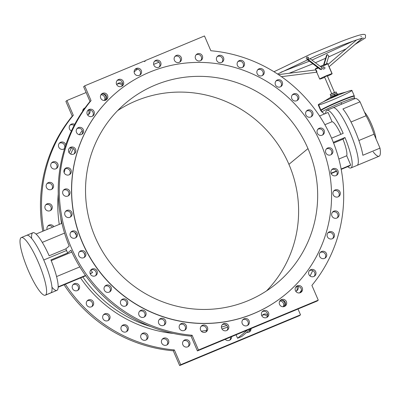 <?xml version="1.0" encoding="UTF-8"?>
<svg xmlns="http://www.w3.org/2000/svg" width="400" height="400" viewBox="0 0 400 400"><rect width="100%" height="100%" fill="white"/><g stroke="black" fill="none" stroke-linecap="round" stroke-linejoin="round"><path stroke-width="0.6" d="M331.82 138.725A144.08 140.93 -129.6 0 1 311.9 285.38A144.08 140.93 50.4 0 0 331.82 138.725A144.08 140.93 50.4 0 0 210.845 50.735A144.08 140.93 -129.6 0 1 331.82 138.725M312.72 270.58A144.08 140.93 -129.6 0 1 310.045 276A144.08 140.93 50.4 0 0 312.72 270.58M301.485 290.275A144.08 140.93 -129.6 0 1 299.645 292.9A144.08 140.93 50.4 0 0 301.485 290.275M237.56 338.26L247.5 330.05L237.56 338.26L236.075 334.81L237.56 338.26L241.645 336.56L237.56 338.26M251.585 328.35L241.645 336.56L251.585 328.35M45.635 295.015A31.225 6.22 67.4 0 1 45.31 295.215A31.225 6.22 67.4 0 1 27.56 268.78A31.225 6.22 67.4 0 1 21.305 237.565A31.225 6.22 67.4 0 1 38.68 263.125A31.225 6.22 67.4 0 1 45.635 295.015L51.08 292.75A31.225 6.22 -112.6 0 0 43.755 259.99A31.225 6.22 -112.6 0 0 26.75 235.3A31.225 6.22 67.4 0 1 43.755 259.99A31.225 6.22 67.4 0 1 51.08 292.75L45.635 295.015A31.225 6.22 -112.6 0 0 31.475 248.495A31.225 6.22 -112.6 0 0 22.805 255.655A31.225 6.22 -112.6 0 0 45.635 295.015M45.31 295.215L50.755 292.945A31.225 6.22 -112.6 0 0 51.08 292.75A31.225 6.22 67.4 0 1 50.755 292.945L56.88 290.395A31.225 6.22 -112.6 0 0 50.93 259.935L67.625 252.985L50.93 259.935A31.225 6.22 67.4 0 1 58.17 285.86A31.225 6.22 67.4 0 1 51.965 287.23M83.945 252.735L84.88 255.185L83.945 252.735M90.82 270.02A126.02 123.265 50.4 0 0 92.58 272.505L90.24 273.875L92.58 272.505L90.115 273.53L92.58 272.505A126.02 123.265 -129.6 0 1 90.82 270.02M82.84 276.955A126.02 123.265 50.4 0 0 150.695 326.555A126.02 123.265 -129.6 0 1 82.84 276.955M201.29 331.185A126.02 123.265 50.4 0 0 206.595 330.45A126.02 123.265 -129.6 0 1 201.29 331.185M221.42 327.125A126.02 123.265 50.4 0 0 226.73 325.445A126.02 123.265 -129.6 0 1 221.42 327.125M197.41 350.91L191.045 336.135A144.08 140.93 -129.6 0 1 70.985 250.21L67.625 252.985L70.985 250.21A144.08 140.93 50.4 0 0 191.045 336.135L192.11 335.26A144.08 140.93 -129.6 0 1 71.135 247.27A144.08 140.93 -129.6 0 1 91.055 100.615L89.995 101.495L83.63 86.72L84.695 85.845L91.055 100.615A144.08 140.93 50.4 0 0 71.135 247.27A144.08 140.93 50.4 0 0 192.11 335.26L198.47 350.03L318.26 300.15L311.9 285.38L318.26 300.15L198.47 350.03L197.41 350.91L317.2 301.03L197.41 350.91L198.47 350.03L192.11 335.26L191.045 336.135L197.41 350.91M331.035 154.715A3.76 3.68 50.4 0 0 326.33 149.015A3.76 3.68 -129.6 0 1 331.035 154.715M336.375 175.435A3.76 3.68 50.4 0 0 331.665 169.74A3.76 3.68 -129.6 0 1 336.375 175.435M338.435 196.675A3.76 3.68 50.4 0 0 333.73 190.975A3.76 3.68 -129.6 0 1 338.435 196.675M337.17 217.9A3.76 3.68 50.4 0 0 332.465 212.2A3.76 3.68 -129.6 0 1 337.17 217.9M332.61 238.595A3.76 3.68 50.4 0 0 327.9 232.895A3.76 3.68 -129.6 0 1 332.61 238.595M324.865 258.25A3.76 3.68 50.4 0 0 320.155 252.55A3.76 3.68 -129.6 0 1 324.865 258.25M314.125 276.375A3.76 3.68 50.4 0 0 309.415 270.675A3.76 3.68 -129.6 0 1 314.125 276.375M300.655 292.53A3.76 3.68 50.4 0 0 295.95 286.83A3.76 3.68 -129.6 0 1 300.655 292.53M284.79 306.315A3.76 3.68 50.4 0 0 280.085 300.62A3.76 3.68 -129.6 0 1 284.79 306.315M266.92 317.39A3.76 3.68 50.4 0 0 262.21 311.695A3.76 3.68 -129.6 0 1 266.92 317.39M247.48 325.485A3.76 3.68 50.4 0 0 242.775 319.79A3.76 3.68 -129.6 0 1 247.48 325.485M226.955 330.4A3.76 3.68 50.4 0 0 222.25 324.7A3.76 3.68 -129.6 0 1 226.955 330.4M205.845 332.01A3.76 3.68 50.4 0 0 201.14 326.31A3.76 3.68 -129.6 0 1 205.845 332.01M184.675 330.28A3.76 3.68 50.4 0 0 179.97 324.58A3.76 3.68 -129.6 0 1 184.675 330.28M163.96 325.245A3.76 3.68 50.4 0 0 159.255 319.55A3.76 3.68 -129.6 0 1 163.96 325.245M144.22 317.04A3.76 3.68 50.4 0 0 139.51 311.34A3.76 3.68 -129.6 0 1 144.22 317.04M125.93 305.86A3.76 3.68 50.4 0 0 121.225 300.16A3.76 3.68 -129.6 0 1 125.93 305.86M109.545 291.985A3.76 3.68 50.4 0 0 104.84 286.285A3.76 3.68 -129.6 0 1 109.545 291.985M95.47 275.75A3.76 3.68 50.4 0 0 90.765 270.05A3.76 3.68 -129.6 0 1 95.47 275.75M84.05 257.555A3.76 3.68 50.4 0 0 79.345 251.86A3.76 3.68 -129.6 0 1 84.05 257.555M66.94 100.51L73.305 115.28A144.08 140.93 50.4 0 0 43.92 230.78A144.08 140.93 -129.6 0 1 73.305 115.28L72.24 116.16A144.08 140.93 50.4 0 0 42.785 231.25A144.08 140.93 -129.6 0 1 72.24 116.16L65.88 101.385L66.94 100.51L86.13 92.52L66.94 100.51L65.88 101.385L72.24 116.16L73.305 115.28L66.94 100.51M158.955 62.195L153.645 64.405L158.955 62.195M59.27 224.385A127.6 124.815 -129.6 0 1 58.24 194.065A127.6 124.815 50.4 0 0 59.27 224.385M69.11 152.735A127.6 124.815 -129.6 0 1 71.475 147.865A127.6 124.815 50.4 0 0 69.11 152.735M79.295 134.695A127.6 124.815 -129.6 0 1 82.27 130.52A127.6 124.815 50.4 0 0 79.295 134.695M47.08 229.46A3.76 3.68 -129.6 0 1 53.83 226.65A3.76 3.68 50.4 0 0 47.08 229.46M45.185 208.69A3.76 3.68 -129.6 0 1 49.005 203.58A3.76 3.68 -129.6 0 1 51.575 209.55A3.76 3.68 -129.6 0 1 45.185 208.69A3.76 3.68 50.4 0 0 50.985 210.175A3.76 3.68 50.4 0 0 51.425 204.93A3.76 3.68 50.4 0 0 45.185 208.69M46.45 187.465A3.76 3.68 -129.6 0 1 50.27 182.35A3.76 3.68 -129.6 0 1 52.84 188.325A3.76 3.68 -129.6 0 1 46.45 187.465A3.76 3.68 50.4 0 0 52.25 188.945A3.76 3.68 50.4 0 0 52.69 183.705A3.76 3.68 50.4 0 0 46.45 187.465M51.015 166.77A3.76 3.68 -129.6 0 1 54.83 161.655A3.76 3.68 -129.6 0 1 57.405 167.63A3.76 3.68 -129.6 0 1 51.015 166.77A3.76 3.68 50.4 0 0 56.81 168.25A3.76 3.68 50.4 0 0 57.255 163.01A3.76 3.68 50.4 0 0 51.015 166.77M58.76 147.115A3.76 3.68 -129.6 0 1 61 142.13A3.76 3.68 -129.6 0 1 65.78 144.95A3.76 3.68 50.4 0 0 59.765 142.8A3.76 3.68 50.4 0 0 58.76 147.115A3.76 3.68 50.4 0 0 64.605 148.56A3.76 3.68 -129.6 0 1 58.76 147.115M69.5 128.99A3.76 3.68 -129.6 0 1 74.715 124.36A3.76 3.68 50.4 0 0 69.5 128.99A3.76 3.68 50.4 0 0 71.42 130.955A3.76 3.68 -129.6 0 1 69.5 128.99M82.655 111.26A3.76 3.68 -129.6 0 1 85.02 107.915A3.76 3.68 50.4 0 0 82.655 111.26M89.8 110.065A3.76 3.68 -129.6 0 1 87.6 114.96A3.76 3.68 50.4 0 0 89.8 110.065M102.56 93.925A3.76 3.68 -129.6 0 1 104.735 100.44A3.76 3.68 50.4 0 0 102.56 93.925M116.795 84.8A3.76 3.68 -129.6 0 1 122.64 83.885A3.76 3.68 50.4 0 0 116.795 84.8M61.485 223.465A126.02 123.265 -129.6 0 1 60.73 217.64A126.02 123.265 50.4 0 0 61.485 223.465M64.14 172.635A126.02 123.265 -129.6 0 1 65.235 168.745A126.02 123.265 50.4 0 0 64.14 172.635M70.67 154.065A126.02 123.265 -129.6 0 1 73.275 148.585A126.02 123.265 50.4 0 0 70.67 154.065M85.7 275.765L58.165 287.23L85.7 275.765M85.485 275.46L58.18 286.83L85.485 275.46M79.81 266.905L56.575 276.575L79.81 266.905M71.825 252.055L51.215 260.635L71.825 252.055M65.85 248.84L69.2 246.07A144.08 140.93 -129.6 0 1 89.995 101.495A144.08 140.93 50.4 0 0 69.2 246.07L65.85 248.84L67.625 252.985L66.555 250.495L43.755 259.99L66.555 250.495L65.85 248.84L49.16 255.79L65.85 248.84M76.39 235.385L74.76 232.405L76.39 235.385M64.55 233.105L42.28 242.38L64.55 233.105M36.03 234.065L61.92 223.285L36.03 234.065M343.19 133.355L331.585 138.185L343.19 133.355A31.225 6.22 -112.6 0 0 325.62 113.48A31.225 6.22 67.4 0 1 326.905 110.315A31.225 6.22 67.4 0 1 343.19 133.355M333.32 142.35L344.965 137.5A31.225 6.22 67.4 0 1 350.91 167.96A31.225 6.22 67.4 0 1 347.755 166.645A31.225 6.22 -112.6 0 0 344.965 137.5L333.32 142.35M354.755 98.78A31.225 6.22 67.4 0 1 360.055 101.82L366.05 115.74L351.005 122.005L366.05 115.74L360.055 101.82L342.905 108.96A31.225 6.22 67.4 0 1 362.85 155.27L380 148.13A31.225 6.22 -112.6 0 1 379.085 156.23L357.035 165.41A31.225 6.22 -112.6 0 0 350.775 134.195A31.225 6.22 -112.6 0 0 333.03 107.76A31.225 6.22 67.4 0 1 350.775 134.195A31.225 6.22 67.4 0 1 357.035 165.41L350.91 167.96M159.12 67.085A3.76 3.68 50.4 0 0 154.415 61.385A3.76 3.68 -129.6 0 1 159.12 67.085M179.645 62.17A3.76 3.68 50.4 0 0 174.94 56.475A3.76 3.68 -129.6 0 1 179.645 62.17M200.755 60.56A3.76 3.68 50.4 0 0 196.045 54.865A3.76 3.68 -129.6 0 1 200.755 60.56M221.925 62.295A3.76 3.68 50.4 0 0 217.22 56.595A3.76 3.68 -129.6 0 1 221.925 62.295M242.64 67.325A3.76 3.68 50.4 0 0 237.93 61.625A3.76 3.68 -129.6 0 1 242.64 67.325M262.38 75.53A3.76 3.68 50.4 0 0 257.675 69.83A3.76 3.68 -129.6 0 1 262.38 75.53M280.67 86.71A3.76 3.68 50.4 0 0 275.965 81.01A3.76 3.68 -129.6 0 1 280.67 86.71M297.055 100.59A3.76 3.68 50.4 0 0 292.35 94.89A3.76 3.68 -129.6 0 1 297.055 100.59M311.13 116.82A3.76 3.68 50.4 0 0 306.425 111.125A3.76 3.68 -129.6 0 1 311.13 116.82M322.55 135.015A3.76 3.68 50.4 0 0 317.845 129.315A3.76 3.68 -129.6 0 1 322.55 135.015M75.565 237.86A3.76 3.68 50.4 0 0 70.86 232.16A3.76 3.68 -129.6 0 1 75.565 237.86M70.225 217.135A3.76 3.68 50.4 0 0 65.52 211.435A3.76 3.68 -129.6 0 1 70.225 217.135M68.165 195.9A3.76 3.68 50.4 0 0 63.46 190.2A3.76 3.68 -129.6 0 1 68.165 195.9M69.43 174.67A3.76 3.68 50.4 0 0 64.725 168.97A3.76 3.68 -129.6 0 1 69.43 174.67M73.99 153.975A3.76 3.68 50.4 0 0 69.285 148.275A3.76 3.68 -129.6 0 1 73.99 153.975M81.735 134.32A3.76 3.68 50.4 0 0 77.03 128.625A3.76 3.68 -129.6 0 1 81.735 134.32M92.475 116.195A3.76 3.68 50.4 0 0 87.77 110.495A3.76 3.68 -129.6 0 1 92.475 116.195M105.945 100.04A3.76 3.68 50.4 0 0 101.24 94.34A3.76 3.68 -129.6 0 1 105.945 100.04M121.81 86.255A3.76 3.68 50.4 0 0 117.105 80.555A3.76 3.68 -129.6 0 1 121.81 86.255M139.68 75.18A3.76 3.68 50.4 0 0 134.975 69.48A3.76 3.68 -129.6 0 1 139.68 75.18M300.51 314.815L298.01 309.02L300.51 314.815L180.72 364.695L300.51 314.815L299.445 315.69L179.655 365.575L173.295 350.8L174.355 349.925L180.72 364.695L179.655 365.575L299.445 315.69L300.51 314.815M65.365 284.23A144.08 140.93 50.4 0 0 174.355 349.925A144.08 140.93 -129.6 0 1 65.365 284.23M227.665 327.125A127.6 124.815 -129.6 0 1 221.955 328.975A127.6 124.815 50.4 0 0 227.665 327.125M173.375 333.455A127.6 124.815 -129.6 0 1 80.535 277.915A127.6 124.815 50.4 0 0 173.375 333.455M297.98 286.4A3.76 3.68 -129.6 0 1 295.78 291.295A3.76 3.68 50.4 0 0 297.98 286.4M281.405 300.2A3.76 3.68 -129.6 0 1 283.58 306.72A3.76 3.68 50.4 0 0 281.405 300.2M261.9 315.935A3.76 3.68 -129.6 0 1 267.75 315.02A3.76 3.68 50.4 0 0 261.9 315.935M251.055 328.785A3.76 3.68 -129.6 0 1 246.66 332.42A3.76 3.68 50.4 0 0 251.055 328.785M231.61 336.67A3.76 3.68 -129.6 0 1 225.185 339.34A3.76 3.68 50.4 0 0 231.61 336.67M182.87 344.805A3.76 3.68 -129.6 0 1 186.685 339.69A3.76 3.68 -129.6 0 1 189.26 345.665A3.76 3.68 -129.6 0 1 182.87 344.805A3.76 3.68 50.4 0 0 188.665 346.285A3.76 3.68 50.4 0 0 189.11 341.04A3.76 3.68 50.4 0 0 182.87 344.805M161.695 343.07A3.76 3.68 -129.6 0 1 165.515 337.96A3.76 3.68 -129.6 0 1 168.085 343.93A3.76 3.68 -129.6 0 1 161.695 343.07A3.76 3.68 50.4 0 0 167.495 344.555A3.76 3.68 50.4 0 0 167.935 339.31A3.76 3.68 50.4 0 0 161.695 343.07M140.985 338.04A3.76 3.68 -129.6 0 1 144.8 332.93A3.76 3.68 -129.6 0 1 147.375 338.9A3.76 3.68 -129.6 0 1 140.985 338.04A3.76 3.68 50.4 0 0 146.785 339.525A3.76 3.68 50.4 0 0 147.225 334.28A3.76 3.68 50.4 0 0 140.985 338.04M121.24 329.835A3.76 3.68 -129.6 0 1 125.06 324.72A3.76 3.68 -129.6 0 1 127.63 330.695A3.76 3.68 -129.6 0 1 121.24 329.835A3.76 3.68 50.4 0 0 127.04 331.315A3.76 3.68 50.4 0 0 127.48 326.075A3.76 3.68 50.4 0 0 121.24 329.835M102.95 318.655A3.76 3.68 -129.6 0 1 106.77 313.54A3.76 3.68 -129.6 0 1 109.34 319.515A3.76 3.68 -129.6 0 1 102.95 318.655A3.76 3.68 50.4 0 0 108.75 320.135A3.76 3.68 50.4 0 0 109.19 314.895A3.76 3.68 50.4 0 0 102.95 318.655M86.565 304.775A3.76 3.68 -129.6 0 1 90.385 299.665A3.76 3.68 -129.6 0 1 92.96 305.635A3.76 3.68 -129.6 0 1 86.565 304.775A3.76 3.68 50.4 0 0 92.365 306.26A3.76 3.68 50.4 0 0 92.805 301.015A3.76 3.68 50.4 0 0 86.565 304.775M72.49 288.54A3.76 3.68 -129.6 0 1 76.31 283.43A3.76 3.68 -129.6 0 1 78.88 289.405A3.76 3.68 -129.6 0 1 72.49 288.54A3.76 3.68 50.4 0 0 78.29 290.025A3.76 3.68 50.4 0 0 78.73 284.78A3.76 3.68 50.4 0 0 72.49 288.54M324.875 124.71L332.06 121.715L328.07 112.455L319.56 116L328.07 112.455L332.06 121.715L324.875 124.71M340.88 134.315A18.81 3.75 -112.6 0 0 332.06 121.715A18.81 3.75 67.4 0 1 340.88 134.315M333.6 143.055L342.96 139.155L344.965 137.5L342.96 139.155L333.6 143.055M338.845 159.04L346.72 155.76A18.81 3.75 -112.6 0 0 342.96 139.155A18.81 3.75 67.4 0 1 346.72 155.76L338.845 159.04M331.02 173.22L336.515 170.93L331.02 173.22M341.12 169.01L350.71 165.02L346.72 155.76L350.71 165.02L341.12 169.01M331.145 173.56L336.71 171.245L331.145 173.56M341.19 169.38L349.745 165.815L350.71 165.02L349.745 165.815L341.19 169.38M144.355 61.375L145.27 60.62L204.485 35.965L145.27 60.62L144.885 61.595L143.91 61.185L84.695 85.845L143.91 61.185L144.885 61.595L145.27 60.62L144.355 61.375M64.08 284.765A144.08 140.93 50.4 0 0 173.295 350.8A144.08 140.93 -129.6 0 1 64.08 284.765M210.845 50.735L204.485 35.965L210.845 50.735M153.895 65.215A3.76 3.68 -129.6 0 1 157.71 60.1A3.76 3.68 -129.6 0 1 160.285 66.075A3.76 3.68 -129.6 0 1 153.895 65.215A3.76 3.68 50.4 0 0 159.69 66.695A3.76 3.68 50.4 0 0 160.135 61.455A3.76 3.68 50.4 0 0 153.895 65.215M174.42 60.3A3.76 3.68 -129.6 0 1 178.24 55.19A3.76 3.68 -129.6 0 1 180.81 61.16A3.76 3.68 -129.6 0 1 174.42 60.3A3.76 3.68 50.4 0 0 180.22 61.785A3.76 3.68 50.4 0 0 180.66 56.54A3.76 3.68 50.4 0 0 174.42 60.3M195.53 58.69A3.76 3.68 -129.6 0 1 199.345 53.58A3.76 3.68 -129.6 0 1 201.92 59.55A3.76 3.68 -129.6 0 1 195.53 58.69A3.76 3.68 50.4 0 0 201.325 60.175A3.76 3.68 50.4 0 0 201.77 54.93A3.76 3.68 50.4 0 0 195.53 58.69M216.7 60.42A3.76 3.68 -129.6 0 1 220.52 55.31A3.76 3.68 -129.6 0 1 223.09 61.285A3.76 3.68 -129.6 0 1 216.7 60.42A3.76 3.68 50.4 0 0 222.5 61.905A3.76 3.68 50.4 0 0 222.94 56.66A3.76 3.68 50.4 0 0 216.7 60.42M237.41 65.455A3.76 3.68 -129.6 0 1 241.23 60.34A3.76 3.68 -129.6 0 1 243.805 66.315A3.76 3.68 -129.6 0 1 237.41 65.455A3.76 3.68 50.4 0 0 243.21 66.935A3.76 3.68 50.4 0 0 243.65 61.695A3.76 3.68 50.4 0 0 237.41 65.455M257.155 73.66A3.76 3.68 -129.6 0 1 260.975 68.545A3.76 3.68 -129.6 0 1 263.545 74.52A3.76 3.68 -129.6 0 1 257.155 73.66A3.76 3.68 50.4 0 0 262.955 75.145A3.76 3.68 50.4 0 0 263.395 69.9A3.76 3.68 50.4 0 0 257.155 73.66M275.445 84.84A3.76 3.68 -129.6 0 1 279.265 79.725A3.76 3.68 -129.6 0 1 281.835 85.7A3.76 3.68 -129.6 0 1 275.445 84.84A3.76 3.68 50.4 0 0 281.245 86.325A3.76 3.68 50.4 0 0 281.685 81.08A3.76 3.68 50.4 0 0 275.445 84.84M291.83 98.715A3.76 3.68 -129.6 0 1 295.65 93.605A3.76 3.68 -129.6 0 1 298.22 99.58A3.76 3.68 -129.6 0 1 291.83 98.715A3.76 3.68 50.4 0 0 297.63 100.2A3.76 3.68 50.4 0 0 298.07 94.955A3.76 3.68 50.4 0 0 291.83 98.715M305.905 114.95A3.76 3.68 -129.6 0 1 309.725 109.84A3.76 3.68 -129.6 0 1 312.295 115.815A3.76 3.68 -129.6 0 1 305.905 114.95A3.76 3.68 50.4 0 0 311.705 116.435A3.76 3.68 50.4 0 0 312.145 111.19A3.76 3.68 50.4 0 0 305.905 114.95M317.325 133.145A3.76 3.68 -129.6 0 1 321.145 128.03A3.76 3.68 -129.6 0 1 323.715 134.005A3.76 3.68 -129.6 0 1 317.325 133.145A3.76 3.68 50.4 0 0 323.125 134.625A3.76 3.68 50.4 0 0 323.565 129.38A3.76 3.68 50.4 0 0 317.325 133.145M325.81 152.84A3.76 3.68 -129.6 0 1 329.625 147.73A3.76 3.68 -129.6 0 1 332.2 153.705A3.76 3.68 -129.6 0 1 325.81 152.84A3.76 3.68 50.4 0 0 331.61 154.325A3.76 3.68 50.4 0 0 332.05 149.08A3.76 3.68 50.4 0 0 325.81 152.84M331.15 173.565A3.76 3.68 -129.6 0 1 334.965 168.455A3.76 3.68 -129.6 0 1 337.54 174.425A3.76 3.68 -129.6 0 1 331.15 173.565A3.76 3.68 50.4 0 0 336.945 175.05A3.76 3.68 50.4 0 0 337.39 169.805A3.76 3.68 50.4 0 0 331.15 173.565M333.21 194.8A3.76 3.68 -129.6 0 1 337.03 189.69A3.76 3.68 -129.6 0 1 339.6 195.665A3.76 3.68 -129.6 0 1 333.21 194.8A3.76 3.68 50.4 0 0 339.01 196.285A3.76 3.68 50.4 0 0 339.45 191.04A3.76 3.68 50.4 0 0 333.21 194.8M331.945 216.03A3.76 3.68 -129.6 0 1 335.765 210.915A3.76 3.68 -129.6 0 1 338.335 216.89A3.76 3.68 -129.6 0 1 331.945 216.03A3.76 3.68 50.4 0 0 337.745 217.515A3.76 3.68 50.4 0 0 338.185 212.27A3.76 3.68 50.4 0 0 331.945 216.03M327.385 236.725A3.76 3.68 -129.6 0 1 331.2 231.61A3.76 3.68 -129.6 0 1 333.775 237.585A3.76 3.68 -129.6 0 1 327.385 236.725A3.76 3.68 50.4 0 0 333.18 238.21A3.76 3.68 50.4 0 0 333.625 232.965A3.76 3.68 50.4 0 0 327.385 236.725M319.635 256.38A3.76 3.68 -129.6 0 1 323.455 251.265A3.76 3.68 -129.6 0 1 326.03 257.24A3.76 3.68 -129.6 0 1 319.635 256.38A3.76 3.68 50.4 0 0 325.435 257.86A3.76 3.68 50.4 0 0 325.875 252.615A3.76 3.68 50.4 0 0 319.635 256.38M308.9 274.505A3.76 3.68 -129.6 0 1 312.715 269.395A3.76 3.68 -129.6 0 1 315.29 275.365A3.76 3.68 -129.6 0 1 308.9 274.505A3.76 3.68 50.4 0 0 314.695 275.99A3.76 3.68 50.4 0 0 315.14 270.745A3.76 3.68 50.4 0 0 308.9 274.505M295.43 290.66A3.76 3.68 -129.6 0 1 299.25 285.55A3.76 3.68 -129.6 0 1 301.82 291.52A3.76 3.68 -129.6 0 1 295.43 290.66A3.76 3.68 50.4 0 0 301.23 292.145A3.76 3.68 50.4 0 0 301.67 286.9A3.76 3.68 50.4 0 0 295.43 290.66M279.565 304.445A3.76 3.68 -129.6 0 1 283.385 299.335A3.76 3.68 -129.6 0 1 285.955 305.305A3.76 3.68 -129.6 0 1 279.565 304.445A3.76 3.68 50.4 0 0 285.365 305.93A3.76 3.68 50.4 0 0 285.805 300.685A3.76 3.68 50.4 0 0 279.565 304.445M261.695 315.52A3.76 3.68 -129.6 0 1 265.51 310.41A3.76 3.68 -129.6 0 1 268.085 316.385A3.76 3.68 -129.6 0 1 261.695 315.52A3.76 3.68 50.4 0 0 267.49 317.005A3.76 3.68 50.4 0 0 267.935 311.76A3.76 3.68 50.4 0 0 261.695 315.52M242.255 323.615A3.76 3.68 -129.6 0 1 246.075 318.505A3.76 3.68 -129.6 0 1 248.645 324.475A3.76 3.68 -129.6 0 1 242.255 323.615A3.76 3.68 50.4 0 0 248.055 325.1A3.76 3.68 50.4 0 0 248.495 319.855A3.76 3.68 50.4 0 0 242.255 323.615M221.73 328.53A3.76 3.68 -129.6 0 1 225.545 323.415A3.76 3.68 -129.6 0 1 228.12 329.39A3.76 3.68 -129.6 0 1 221.73 328.53A3.76 3.68 50.4 0 0 227.53 330.01A3.76 3.68 50.4 0 0 227.97 324.77A3.76 3.68 50.4 0 0 221.73 328.53M200.62 330.14A3.76 3.68 -129.6 0 1 204.44 325.025A3.76 3.68 -129.6 0 1 207.01 331A3.76 3.68 -129.6 0 1 200.62 330.14A3.76 3.68 50.4 0 0 206.42 331.62A3.76 3.68 50.4 0 0 206.86 326.38A3.76 3.68 50.4 0 0 200.62 330.14M179.45 328.405A3.76 3.68 -129.6 0 1 183.27 323.295A3.76 3.68 -129.6 0 1 185.84 329.27A3.76 3.68 -129.6 0 1 179.45 328.405A3.76 3.68 50.4 0 0 185.25 329.89A3.76 3.68 50.4 0 0 185.69 324.645A3.76 3.68 50.4 0 0 179.45 328.405M158.735 323.375A3.76 3.68 -129.6 0 1 162.555 318.265A3.76 3.68 -129.6 0 1 165.13 324.24A3.76 3.68 -129.6 0 1 158.735 323.375A3.76 3.68 50.4 0 0 164.535 324.86A3.76 3.68 50.4 0 0 164.975 319.615A3.76 3.68 50.4 0 0 158.735 323.375M138.995 315.17A3.76 3.68 -129.6 0 1 142.81 310.055A3.76 3.68 -129.6 0 1 145.385 316.03A3.76 3.68 -129.6 0 1 138.995 315.17A3.76 3.68 50.4 0 0 144.79 316.655A3.76 3.68 50.4 0 0 145.235 311.41A3.76 3.68 50.4 0 0 138.995 315.17M120.705 303.99A3.76 3.68 -129.6 0 1 124.52 298.88A3.76 3.68 -129.6 0 1 127.095 304.85A3.76 3.68 -129.6 0 1 120.705 303.99A3.76 3.68 50.4 0 0 126.5 305.475A3.76 3.68 50.4 0 0 126.945 300.23A3.76 3.68 50.4 0 0 120.705 303.99M104.32 290.11A3.76 3.68 -129.6 0 1 108.14 285A3.76 3.68 -129.6 0 1 110.71 290.975A3.76 3.68 -129.6 0 1 104.32 290.11A3.76 3.68 50.4 0 0 110.12 291.595A3.76 3.68 50.4 0 0 110.56 286.35A3.76 3.68 50.4 0 0 104.32 290.11M90.245 273.88A3.76 3.68 -129.6 0 1 94.06 268.765A3.76 3.68 -129.6 0 1 96.635 274.74A3.76 3.68 -129.6 0 1 90.245 273.88A3.76 3.68 50.4 0 0 96.045 275.36A3.76 3.68 50.4 0 0 96.485 270.115A3.76 3.68 50.4 0 0 90.245 273.88M78.825 255.685A3.76 3.68 -129.6 0 1 82.64 250.575A3.76 3.68 -129.6 0 1 85.215 256.55A3.76 3.68 -129.6 0 1 78.825 255.685A3.76 3.68 50.4 0 0 84.62 257.17A3.76 3.68 50.4 0 0 85.065 251.925A3.76 3.68 50.4 0 0 78.825 255.685M70.34 235.985A3.76 3.68 -129.6 0 1 74.16 230.875A3.76 3.68 -129.6 0 1 76.73 236.85A3.76 3.68 -129.6 0 1 70.34 235.985A3.76 3.68 50.4 0 0 76.14 237.47A3.76 3.68 50.4 0 0 76.58 232.225A3.76 3.68 50.4 0 0 70.34 235.985M65 215.265A3.76 3.68 -129.6 0 1 68.82 210.15A3.76 3.68 -129.6 0 1 71.39 216.125A3.76 3.68 -129.6 0 1 65 215.265A3.76 3.68 50.4 0 0 70.8 216.745A3.76 3.68 50.4 0 0 71.24 211.505A3.76 3.68 50.4 0 0 65 215.265M62.94 194.025A3.76 3.68 -129.6 0 1 66.755 188.915A3.76 3.68 -129.6 0 1 69.33 194.89A3.76 3.68 -129.6 0 1 62.94 194.025A3.76 3.68 50.4 0 0 68.735 195.51A3.76 3.68 50.4 0 0 69.18 190.265A3.76 3.68 50.4 0 0 62.94 194.025M64.205 172.8A3.76 3.68 -129.6 0 1 68.02 167.69A3.76 3.68 -129.6 0 1 70.595 173.66A3.76 3.68 -129.6 0 1 64.205 172.8A3.76 3.68 50.4 0 0 70.005 174.285A3.76 3.68 50.4 0 0 70.445 169.04A3.76 3.68 50.4 0 0 64.205 172.8M68.765 152.105A3.76 3.68 -129.6 0 1 72.585 146.995A3.76 3.68 -129.6 0 1 75.155 152.965A3.76 3.68 -129.6 0 1 68.765 152.105A3.76 3.68 50.4 0 0 74.565 153.59A3.76 3.68 50.4 0 0 75.005 148.345A3.76 3.68 50.4 0 0 68.765 152.105M76.51 132.45A3.76 3.68 -129.6 0 1 80.33 127.34A3.76 3.68 -129.6 0 1 82.905 133.315A3.76 3.68 -129.6 0 1 76.51 132.45A3.76 3.68 50.4 0 0 82.31 133.935A3.76 3.68 50.4 0 0 82.75 128.69A3.76 3.68 50.4 0 0 76.51 132.45M87.25 114.325A3.76 3.68 -129.6 0 1 91.07 109.21A3.76 3.68 -129.6 0 1 93.64 115.185A3.76 3.68 -129.6 0 1 87.25 114.325A3.76 3.68 50.4 0 0 93.05 115.81A3.76 3.68 50.4 0 0 93.49 110.565A3.76 3.68 50.4 0 0 87.25 114.325M100.72 98.17A3.76 3.68 -129.6 0 1 104.535 93.055A3.76 3.68 -129.6 0 1 107.11 99.03A3.76 3.68 -129.6 0 1 100.72 98.17A3.76 3.68 50.4 0 0 106.515 99.65A3.76 3.68 50.4 0 0 106.96 94.41A3.76 3.68 50.4 0 0 100.72 98.17M116.585 84.385A3.76 3.68 -129.6 0 1 120.4 79.27A3.76 3.68 -129.6 0 1 122.975 85.245A3.76 3.68 -129.6 0 1 116.585 84.385A3.76 3.68 50.4 0 0 122.38 85.865A3.76 3.68 50.4 0 0 122.825 80.625A3.76 3.68 50.4 0 0 116.585 84.385M134.455 73.31A3.76 3.68 -129.6 0 1 138.275 68.195A3.76 3.68 -129.6 0 1 140.845 74.17A3.76 3.68 -129.6 0 1 134.455 73.31A3.76 3.68 50.4 0 0 140.255 74.79A3.76 3.68 50.4 0 0 140.695 69.545A3.76 3.68 50.4 0 0 134.455 73.31M285.385 294.46A131.665 128.785 -129.6 0 1 102.185 275.015A131.665 128.785 -129.6 0 1 117.69 91.435A131.665 128.785 50.4 0 0 117.63 91.485A131.665 128.785 50.4 0 0 102.185 275.015A131.665 128.785 50.4 0 0 285.325 294.51A131.665 128.785 50.4 0 0 285.385 294.46M320.71 143.3A131.665 128.785 -129.6 0 1 285.445 294.41A131.665 128.785 -129.6 0 1 102.305 274.915A131.665 128.785 -129.6 0 1 117.75 91.385A131.665 128.785 -129.6 0 1 320.71 143.3A131.665 128.785 50.4 0 0 97.02 113.155A131.665 128.785 50.4 0 0 187.065 322.235A131.665 128.785 50.4 0 0 320.71 143.3M307.98 148.6A117.595 115.025 -129.6 0 1 188.62 308.415A117.595 115.025 -129.6 0 1 108.195 121.68A117.595 115.025 -129.6 0 1 307.98 148.6A117.595 115.025 50.4 0 0 126.71 102.235A117.595 115.025 50.4 0 0 112.915 266.15A117.595 115.025 50.4 0 0 276.485 283.565A117.595 115.025 50.4 0 0 307.98 148.6L288.925 164.34A117.595 115.025 50.4 0 0 117.615 110.63A117.595 115.025 -129.6 0 1 288.925 164.34A117.595 115.025 -129.6 0 1 266.525 290.91A117.595 115.025 50.4 0 0 288.925 164.34L307.98 148.6M296.37 291.04A3.76 3.68 50.4 0 0 296.54 286.575A3.76 3.68 -129.6 0 1 296.37 291.04M283.215 306.755A3.76 3.68 50.4 0 0 279.775 301.06A3.76 3.68 -129.6 0 1 283.215 306.755M267.35 316.735A3.76 3.68 50.4 0 0 262.33 315.28A3.76 3.68 -129.6 0 1 267.35 316.735M249.165 332.055A3.76 3.68 50.4 0 0 249.995 329.665A3.76 3.68 -129.6 0 1 249.165 332.055M229.73 340.15A3.76 3.68 50.4 0 0 230.495 337.135A3.76 3.68 -129.6 0 1 229.73 340.15M188.095 346.675A3.76 3.68 50.4 0 0 183.385 340.975A3.76 3.68 -129.6 0 1 188.095 346.675M166.92 344.94A3.76 3.68 50.4 0 0 162.215 339.245A3.76 3.68 -129.6 0 1 166.92 344.94M146.21 339.91A3.76 3.68 50.4 0 0 141.505 334.21A3.76 3.68 -129.6 0 1 146.21 339.91M126.465 331.705A3.76 3.68 50.4 0 0 121.76 326.005A3.76 3.68 -129.6 0 1 126.465 331.705M108.175 320.525A3.76 3.68 50.4 0 0 103.47 314.825A3.76 3.68 -129.6 0 1 108.175 320.525M91.79 306.645A3.76 3.68 50.4 0 0 87.085 300.95A3.76 3.68 -129.6 0 1 91.79 306.645M77.715 290.41A3.76 3.68 50.4 0 0 73.01 284.715A3.76 3.68 -129.6 0 1 77.715 290.41M52.54 227.19A3.76 3.68 50.4 0 0 47.765 226.1A3.76 3.68 -129.6 0 1 52.54 227.19M50.41 210.56A3.76 3.68 50.4 0 0 45.705 204.865A3.76 3.68 -129.6 0 1 50.41 210.56M51.675 189.335A3.76 3.68 50.4 0 0 46.97 183.635A3.76 3.68 -129.6 0 1 51.675 189.335M56.24 168.64A3.76 3.68 50.4 0 0 51.53 162.94A3.76 3.68 -129.6 0 1 56.24 168.64M63.985 148.985A3.76 3.68 50.4 0 0 59.28 143.29A3.76 3.68 -129.6 0 1 63.985 148.985M74.095 125.535A3.76 3.68 50.4 0 0 70.015 125.16A3.76 3.68 -129.6 0 1 74.095 125.535M88.19 114.705A3.76 3.68 50.4 0 0 88.36 110.24A3.76 3.68 -129.6 0 1 88.19 114.705M84.495 108.635A3.76 3.68 50.4 0 0 83.485 109.005A3.76 3.68 -129.6 0 1 84.495 108.635M104.365 100.475A3.76 3.68 50.4 0 0 100.925 94.78A3.76 3.68 -129.6 0 1 104.365 100.475M122.24 85.6A3.76 3.68 50.4 0 0 117.22 84.145A3.76 3.68 -129.6 0 1 122.24 85.6M83.63 86.72L89.995 101.495L91.055 100.615L84.695 85.845L83.63 86.72M137.48 69.12L134.145 71.875L137.48 69.12M180.72 364.695L174.355 349.925L173.295 350.8L179.655 365.575L180.72 364.695M317.2 301.03L318.26 300.15L317.2 301.03M31.66 238.465A31.225 6.22 67.4 0 1 49.16 255.79A31.225 6.22 -112.6 0 0 32.875 232.745L21.305 237.565M354.43 98.85L354.295 96.33A18.175 1.08 156.7 0 0 340.515 101.11A18.175 1.08 -23.3 0 1 354.295 96.33L354.155 95.975A18.185 1.08 156.7 0 0 340.37 100.76L340.515 101.11A18.175 1.08 156.7 0 0 321.16 110.36A18.175 1.08 -23.3 0 1 340.515 101.11L340.37 100.76A18.185 1.08 156.7 0 0 320.75 110.365L320.91 110.705A18.175 1.08 -23.3 0 1 321.16 110.36A18.175 1.08 156.7 0 0 320.91 110.705L322.04 112.08A17.69 1.05 -23.3 0 1 322.26 111.72A17.69 1.05 -23.3 0 1 341.1 102.71A17.69 1.05 -23.3 0 1 354.52 98.095A17.69 1.05 156.7 0 0 341.1 102.71A17.69 1.05 156.7 0 0 322.26 111.72A3.61 3.53 -129.6 0 1 321.16 110.36A3.61 3.53 50.4 0 0 322.26 111.72A17.69 1.05 156.7 0 0 322.04 112.08L324.53 113.935M374.005 134.205L358.875 140.505L374.005 134.205L380 148.13L374.005 134.205A22.27 4.435 -112.6 0 0 366.05 115.74A22.27 4.435 67.4 0 1 374.005 134.205M364.535 112.22A16.93 3.375 67.4 0 1 375.98 138.795A16.93 3.375 -112.6 0 0 364.535 112.22M332.705 107.96A31.225 6.22 67.4 0 1 333.03 107.76L355.085 98.58A31.225 6.22 -112.6 0 1 360.055 101.82L342.905 108.96A31.225 6.22 -112.6 0 1 362.85 155.27L380 148.13A31.225 6.22 67.4 0 1 373.23 151.88M341.56 104.21L341.1 102.71L341.56 104.21M354.28 95.92L351.905 90.4A18.325 1.09 156.7 0 0 336.335 95.925A18.325 1.09 156.7 0 0 318.5 104.55L320.875 110.07A18.325 1.09 156.7 0 0 320.805 110.485A18.325 1.09 -23.3 0 1 320.625 110.415A18.325 1.09 -23.3 0 1 320.875 110.07A18.325 1.09 -23.3 0 1 338.71 101.445A18.325 1.09 -23.3 0 1 354.28 95.92A18.325 1.09 -23.3 0 1 354.205 96.1A18.325 1.09 156.7 0 0 339.75 101.01A18.325 1.09 156.7 0 0 320.875 110.07L318.5 104.55A18.325 1.09 156.7 0 0 318.245 104.895L320.625 110.415M321.09 110.425A18.185 1.08 -23.3 0 1 340.37 100.76A18.185 1.08 -23.3 0 1 353.97 96.265M327.28 75.815L324.535 76.975L331.795 93.83M323.15 101.93L330.46 97.425A4.48 0.265 156.7 0 1 335.03 95.28A4.48 0.265 156.7 0 1 338.085 94.14A4.48 0.265 -23.3 0 1 338.365 94.185A4.48 0.265 -23.3 0 1 333.225 96.62A4.48 0.265 -23.3 0 1 330.46 97.425A4.48 0.265 -23.3 0 1 335.03 95.28A4.48 0.265 -23.3 0 1 338.085 94.14L338.16 94.12C337.96 94.385 337.47 94.105 336.695 93.29L336.125 91.965L330.27 94.445L333.69 92.81L336.08 92.025L330.225 94.505L330.795 95.83L336.695 93.29L334.26 94.135A1.505 0.3 -112.6 0 0 335.03 95.28A1.505 0.3 67.4 0 1 334.26 94.135L330.84 95.77L330.27 94.445L330.795 95.83C330.855 96.955 330.725 97.5 330.395 97.465M318.5 104.55A18.325 1.09 -23.3 0 1 345.91 92.095A18.325 1.09 -23.3 0 1 340.82 96.3A18.325 1.09 -23.3 0 1 318.5 104.55M328.12 64.385L327.78 63.585A6.77 0.4 156.7 0 0 327.62 63.565A6.77 0.4 156.7 0 0 320.25 66.395A6.77 0.4 -23.3 0 1 327.62 63.565L328.015 64.475L327.62 63.565A6.77 0.4 -23.3 0 1 320.98 66.95M318.38 68.005A6.77 0.4 -23.3 0 1 317.77 67.54A6.77 0.4 156.7 0 0 315.34 68.94L319.7 79.06A6.77 0.4 -23.3 0 1 325.13 76.285A6.77 0.4 -23.3 0 1 331.98 73.685A6.77 0.4 -23.3 0 1 332.135 73.705A6.77 0.4 -23.3 0 1 327.455 76.145A6.77 0.4 156.7 0 0 331.98 73.685L329.005 66.785L331.98 73.685A6.77 0.4 156.7 0 0 325.385 76.175A6.77 0.4 156.7 0 0 319.705 79.02A6.77 0.4 156.7 0 0 324.69 77.335A6.77 0.4 -23.3 0 1 319.7 79.06M328.015 64.485L329.005 66.785L362.135 38.33L329.005 66.785L327.99 64.495L356.625 39.905M323.36 67.005C320.75 71.15 328.085 67.89 323.36 67.005M315.895 69.88C316.215 72.455 317.91 72.245 315.895 69.88L316.885 72.18M321.74 67.525L321.545 69.66L321.74 67.525L309.88 58.565M308.085 57.205L307.675 59.185C308.94 57.94 308.665 57.215 306.85 57.005C305.885 58.45 306.16 59.175 307.675 59.185M307.975 59.41L321.545 69.66L307.975 59.41M326.655 56.245L327.2 54.465L326.55 55.245L323.565 64.99M278.455 74.625L315.75 69.9M326.415 63.905L328.845 55.98L327.2 54.465L324.035 64.8L327.2 54.465M360.955 36.18L361.295 36.88M333.03 107.76L326.905 110.315M327.3 75.785L334.555 92.64M338.085 94.14L346.38 91.925M329.12 66.7L332.135 73.705M307.365 59.68L320.405 69.53M363.44 38.14C363.095 37.665 356.2 39.92 342.75 44.915L315.92 55.925L277.575 74.04M280.97 72.215L309.345 61.175M311.91 60.1L353.77 40.86M355.03 44.445L365.425 37.93L365.525 35.325C365.33 34.11 363.18 34.075 359.07 35.225C355.035 36.365 349.145 38.425 341.395 41.405L310.42 54.215L273.98 71.75M289.13 73.27L312.815 63.8M315.38 62.715L325.62 58.285M328.535 57L346.235 48.83M281.44 76.67L316.745 72.2M362.4 38.12L329.03 66.775"/></g></svg>
